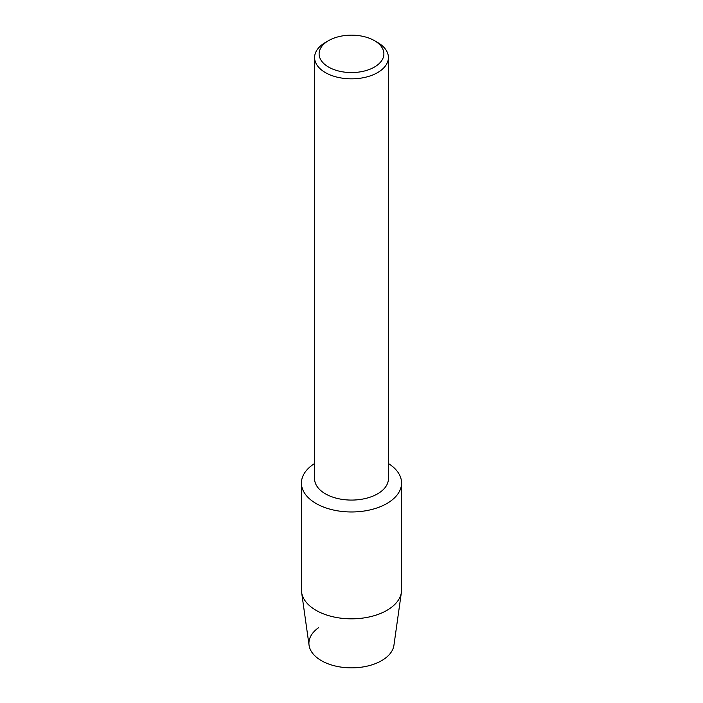 <?xml version="1.0" encoding="UTF-8"?>
<svg xmlns="http://www.w3.org/2000/svg" width="703" height="703" viewBox="0 0 703 703"><rect width="100%" height="100%" fill="white"/><g stroke="black" fill="none" stroke-linecap="round" stroke-linejoin="round"><path stroke-width="1.05" d="M401.571 483.058A50.071 28.911 180 0 1 386.905 503.497A50.071 28.911 180 0 0 388.408 463.523A50.071 28.911 180 0 1 401.571 483.058L401.571 589.922A50.071 28.911 180 0 1 401.404 592.269L393.935 645.266A42.575 24.579 180 0 1 381.606 660.662A42.575 24.579 180 0 1 322.949 661.514A42.575 24.579 180 0 1 318.521 627.735M374.409 40.633L377.599 42.47A36.907 21.31 180 0 1 388.408 57.532L388.408 478.769A36.907 21.31 180 0 1 377.599 493.831A36.907 21.31 180 0 1 337.378 498.453A36.907 21.31 180 0 1 314.593 478.769L314.593 57.532A36.907 21.31 180 0 1 325.401 42.47L328.591 40.633A32.4 18.709 180 0 1 374.409 40.633A32.4 18.709 180 0 1 374.409 67.084A32.4 18.709 180 0 1 328.591 67.084A32.4 18.709 180 0 1 328.591 40.633L325.401 42.47M386.905 503.497A50.071 28.911 180 0 1 316.868 503.937A50.071 28.911 180 0 1 314.593 463.523A50.071 28.911 180 0 0 301.429 483.058A50.071 28.911 180 0 0 332.343 509.772A50.071 28.911 180 0 0 386.905 503.497M388.408 57.532A36.907 21.31 180 0 1 377.599 72.602A36.907 21.31 180 0 1 337.378 77.216A36.907 21.31 180 0 1 314.593 57.532M401.404 592.269A50.071 28.911 180 0 1 386.905 610.362A50.071 28.911 180 0 1 334.233 617.058A50.071 28.911 180 0 1 301.596 592.269A50.071 28.911 180 0 1 301.429 589.922L301.429 483.058M381.606 660.662A42.575 24.579 180 0 1 336.816 666.347A42.575 24.579 180 0 1 309.065 645.266L301.596 592.269"/></g></svg>
